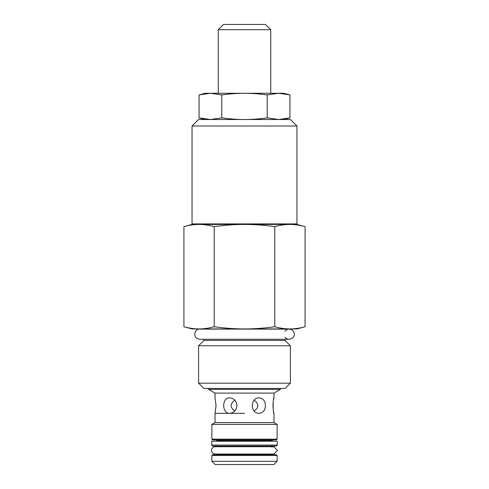 <?xml version="1.0" encoding="UTF-8"?>
<svg xmlns="http://www.w3.org/2000/svg" width="489" height="489" viewBox="0 0 489 489"><rect width="100%" height="100%" fill="white"/><g stroke="black" fill="none" stroke-linecap="round" stroke-linejoin="round"><path stroke-width="0.73" d="M305.075 226.609C299.659 225.142 294.61 224.42 289.934 224.433L296.964 224.433L305.075 226.609L305.075 326.762C299.659 328.229 294.61 328.95 289.934 328.938L296.964 328.938L305.075 326.762M274.787 226.609C263.95 225.142 253.858 224.42 244.5 224.433C235.142 224.42 225.05 225.142 214.213 226.609C208.791 225.142 203.742 224.42 199.066 224.433C194.39 224.42 189.341 225.142 183.925 226.609L192.036 224.433L289.934 224.433C285.258 224.42 280.209 225.142 274.787 226.609L274.787 326.762C280.209 328.229 285.258 328.95 289.934 328.938L244.5 328.938C253.858 328.95 263.95 328.229 274.787 326.762M296.964 126.015L290.454 119.512L198.546 119.512L192.036 126.015L296.964 126.015L296.964 223.907L296.438 224.433L289.934 224.433M199.066 224.433L192.562 224.433L192.036 223.907L296.964 223.907M214.213 326.762C225.05 328.229 235.142 328.95 244.5 328.938L199.066 328.938C203.742 328.95 208.791 328.229 214.213 326.762L214.213 226.609M183.925 326.762C189.341 328.229 194.39 328.95 199.066 328.938L192.036 328.938L183.925 326.762L183.925 226.609M198.595 345.778L290.405 345.778L285.05 340.423L285.05 339.274L289.195 339.274L199.805 339.274L203.95 339.274L203.95 340.423L198.595 345.778L198.595 383.18L290.405 383.18L290.405 345.778M203.95 340.423L285.05 340.423M198.595 383.18L203.84 388.431L285.16 388.431L290.405 383.18M273.981 422.582L215.019 422.582L211.871 424.397L277.129 424.397L273.981 422.582L273.981 413.321C272.862 413.798 272.862 397.368 273.981 397.844L273.626 399.342M215.019 422.582L215.019 413.321L216.052 405.583L215.019 397.844L215.019 393.095L273.981 393.095L280.386 389.403L208.614 389.403L215.019 393.095M236.976 405.583C236.407 410.283 233.999 412.863 229.757 413.321C221.676 413.798 221.676 397.368 229.757 397.844C233.999 398.303 236.407 400.882 236.976 405.583M273.039 403.358L273.039 407.808M273.62 411.787L273.981 413.321M265.429 405.583C265.203 410.283 263.143 412.863 259.243 413.321C250.038 413.798 250.038 397.368 259.243 397.844C263.143 398.303 265.203 400.882 265.429 405.583M234.848 400.216C229.903 403.792 229.903 407.374 234.848 410.956M254.152 410.956C259.097 407.374 259.097 403.792 254.152 400.216M211.871 461.298L215.123 464.55L273.877 464.55L277.129 461.298L211.871 461.298L211.871 455.473L277.129 455.473L276.346 454.684L212.654 454.684L211.871 455.473M216.224 439.947L217.012 440.73L271.988 440.73L272.776 439.947L216.224 439.947M211.871 439.159L277.129 439.159L276.346 439.947L212.654 439.947L211.871 439.159L211.871 424.397M271.988 447.203L271.988 445.803M217.012 453.902L216.224 454.684L272.776 454.684L271.988 453.902M208.614 388.431L208.614 389.403M285.05 331.23C287.599 327.19 294.555 329.415 294.286 334.183C294.555 338.95 287.599 341.175 285.05 337.135M273.822 446.714L277.495 450.387L273.828 454.055L215.178 454.055M217.012 441.206L217.012 440.73M277.287 445.051L211.713 445.051L211.713 441.206L277.287 441.206L277.287 445.051L276.034 446.078L212.758 446.102L276.242 446.102M270.729 29.695L265.484 24.45L223.516 24.45L218.271 29.695L270.729 29.695L270.729 93.277M199.066 94.909L205.154 93.277L283.846 93.277L289.934 94.909L289.934 117.88L278.577 119.512L267.214 117.88L267.214 94.909C259.091 93.815 251.517 93.271 244.5 93.277C237.483 93.271 229.909 93.815 221.786 94.909L210.423 93.277L199.066 94.909L199.066 117.88L210.423 119.512L221.786 117.88C229.909 118.98 237.483 119.524 244.5 119.512C251.517 119.524 259.091 118.98 267.214 117.88M289.934 94.909L278.577 93.277L267.214 94.909M221.786 94.909L221.786 117.88M273.981 397.844L273.981 393.095M244.5 413.321L215.019 413.321M277.129 439.159L277.129 424.397M217.012 446.714L217.012 446.102L216.279 446.102L271.988 446.102M277.129 461.298L277.129 455.473M280.386 388.431L280.386 389.403M289.195 329.097L199.805 329.097C194.536 328.553 191.731 338.076 199.805 339.274M273.828 446.714L215.172 446.714C213.571 446.787 212.434 447.551 211.768 449.012C211.132 449.801 211.089 453.395 215.172 454.055M271.988 441.206L271.988 440.73M211.713 445.051L212.758 446.102M192.036 126.015L192.036 223.907M218.271 29.695L218.271 93.277M205.154 119.512L199.066 117.88M283.846 119.512L289.934 117.88"/></g></svg>
